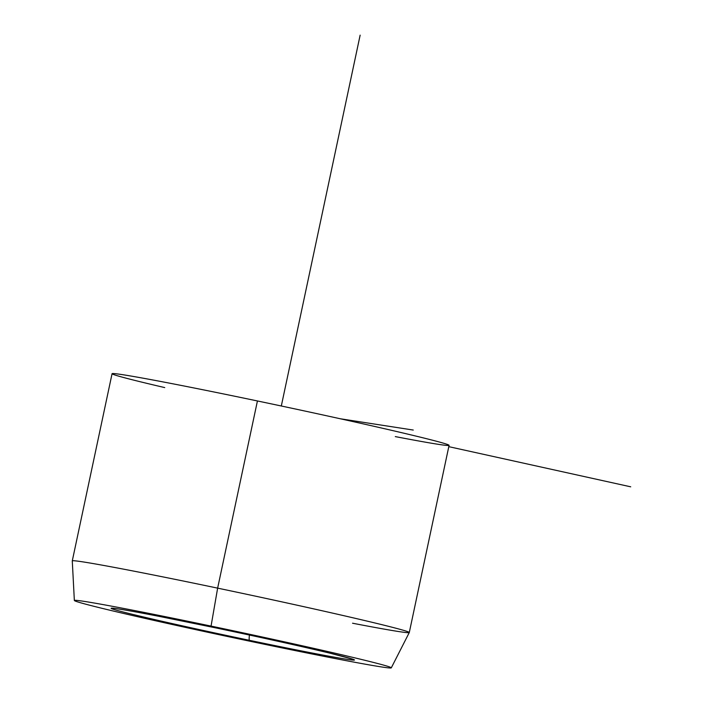 <?xml version="1.0" encoding="UTF-8"?>
<svg xmlns="http://www.w3.org/2000/svg" width="703" height="703" viewBox="0 0 703 703"><rect width="100%" height="100%" fill="white"/><g stroke="black" fill="none" stroke-linecap="round" stroke-linejoin="round"><path stroke-width="1.05" d="M216.164 627.972A9.57 1.353 101.8 0 0 216.832 627.296A9.57 1.353 -78.2 0 1 216.137 627.964A9.57 1.353 -78.2 0 1 216.111 627.955A124.413 2.61 12 0 1 353.372 659.396A124.413 2.61 12 0 1 249.539 640.336A9.57 1.353 -78.2 0 1 249.442 635.046A9.57 1.353 101.8 0 0 249.539 640.336A124.413 2.61 12 0 1 112.278 608.903A124.413 2.61 12 0 1 216.111 627.955A9.57 1.353 101.8 0 0 216.137 627.964A124.413 2.61 -168 0 0 112.278 608.903A124.413 2.61 -168 0 0 249.539 640.336A124.413 2.61 -168 0 0 353.372 659.396A124.413 2.61 -168 0 0 216.111 627.955C263.3 637.885 301.508 646.356 330.762 653.377L352.141 659.045M352.555 623.218A172.27 3.612 -168 0 0 409.287 632.524A172.27 3.612 -168 0 0 217.64 588.139A172.27 3.612 -168 0 0 72.277 560.897A172.27 3.612 12 0 1 217.64 588.139L211.058 626.092L217.64 588.139A172.27 3.612 12 0 1 409.278 632.551L391.29 667.85A162.015 3.392 -168 0 0 211.058 626.092A162.015 3.392 -168 0 0 74.351 600.485A162.015 3.392 -168 0 0 254.583 642.208A162.015 3.392 -168 0 0 391.29 667.85M74.351 600.485L72.277 560.915L112.067 373.706A172.27 3.612 12 0 1 257.43 400.956L217.64 588.139L257.43 400.956A172.27 3.612 12 0 1 449.076 445.342L409.287 632.524M254.583 642.208A162.015 3.392 12 0 1 75.854 601.276A162.015 3.392 12 0 1 211.058 626.092A162.015 3.392 12 0 1 389.796 667.024A162.015 3.392 12 0 1 254.583 642.208M395.297 436.598A172.27 3.612 -168 0 0 432.784 440.28A172.27 3.612 -168 0 0 257.43 400.956A172.27 3.612 -168 0 0 120.099 374.304A172.27 3.612 -168 0 0 164.739 387.59M340.278 418.76L413.267 430.051M448.795 446.66L630.723 486.819M281.314 405.991L360.147 35.15M216.137 627.964L160.249 616.593C128.368 610.309 114.694 608.271 113.693 608.367L113.701 608.367"/></g></svg>
